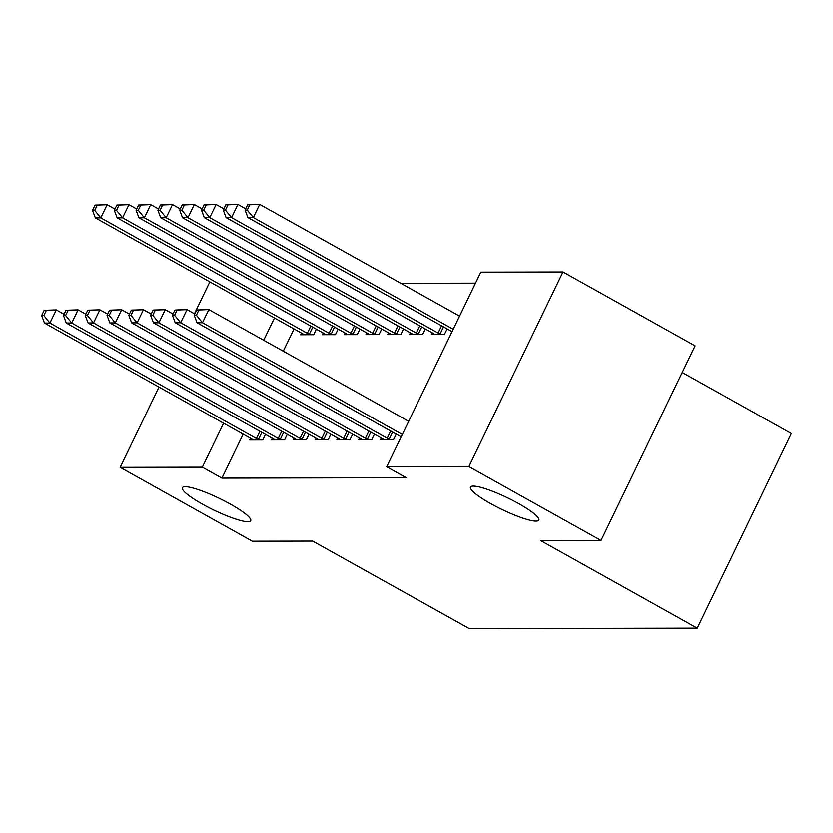 <?xml version="1.0" encoding="UTF-8"?>
<svg xmlns="http://www.w3.org/2000/svg" width="833" height="833" viewBox="0 0 833 833"><rect width="100%" height="100%" fill="white"/><g stroke="black" fill="none" stroke-linecap="round" stroke-linejoin="round"><path stroke-width="1.25" d="M490.699 503.642A37.954 6.456 25.8 0 1 470.478 487.097A37.954 6.456 25.8 0 1 518.595 503.58A37.954 6.456 25.8 0 1 538.816 520.136A37.954 6.456 25.8 0 1 490.699 503.642M202.596 504.257A37.954 6.456 25.8 0 1 182.365 487.701A37.954 6.456 25.8 0 1 230.491 504.194A37.954 6.456 25.8 0 1 250.712 520.74A37.954 6.456 25.8 0 1 202.596 504.257M475.497 283.116L400.871 283.272M480.818 272.11L562.973 271.943L468.864 466.605L386.71 466.782L480.818 272.11M468.864 466.605L601.01 540.492L695.107 345.82L562.973 271.943M682.217 372.497L791.35 433.514L697.242 628.186L469.291 628.665L312.677 541.106L252.316 541.231L120.181 467.344L158.978 387.074M432.171 332.763L431.348 334.45L444.426 334.418L447.102 328.889M381.295 437.991L380.483 439.678L393.561 439.647L396.237 434.108M388.584 332.856L387.761 334.543L400.84 334.512L403.516 328.983M337.709 438.085L336.896 439.772L349.975 439.741L352.651 434.201M344.997 332.95L344.175 334.637L357.253 334.606L359.929 329.077M294.122 438.179L293.31 439.866L306.388 439.834L309.064 434.295M301.411 333.044L300.598 334.731L313.666 334.699L316.342 329.16M250.535 438.273L249.723 439.959L262.801 439.928L265.477 434.389M294.039 328.92L283.272 351.182M243.174 434.149L221.911 478.121L406.285 477.726L386.71 466.782M272.329 438.22L271.516 439.907L284.594 439.876L287.27 434.347M323.204 333.002L322.381 334.679L335.46 334.658L338.136 329.118M315.915 438.127L315.103 439.814L328.181 439.793L330.857 434.253M366.791 332.908L365.968 334.595L379.046 334.564L381.722 329.025M359.502 438.033L358.69 439.72L371.768 439.699L374.444 434.16M410.377 332.815L409.555 334.502L422.633 334.47L425.309 328.931M194.433 313.739L209.854 281.856M221.911 478.121L202.336 467.178L120.181 467.344M601.01 540.492L540.638 540.617L697.242 628.186M274.463 317.977L263.697 340.239M223.598 423.206L202.336 467.178M44.191 310.282L41.65 315.54L43.826 315.54L46.377 310.272L44.191 310.282L56.28 309.886L49.918 323.037L256.439 438.512A5.935 1.01 -154.2 0 0 258.428 439.532L259.271 439.939M43.826 315.54L49.918 323.037L44.472 323.048L250.993 438.522A5.935 1.01 -154.2 0 1 252.659 439.543L253.253 439.949M46.377 310.272L56.28 309.886L64.058 314.228M41.65 315.54L44.472 323.048M95.066 205.053L92.515 210.312L94.702 210.312L97.242 205.053L95.066 205.053L107.145 204.658L100.783 217.809L95.337 217.819L301.858 333.294A5.935 1.01 25.8 0 1 303.535 334.325L304.118 334.72M114.923 209.01L107.145 204.658L97.242 205.053M310.147 334.71L309.293 334.304A5.935 1.01 25.8 0 1 307.315 333.283L100.783 217.809L94.702 210.312M95.337 217.819L92.515 210.312M65.984 310.23L63.443 315.499L65.62 315.488L68.171 310.23L65.984 310.23L78.073 309.834L71.711 322.996L278.232 438.47A5.935 1.01 -154.2 0 0 280.221 439.491L281.065 439.886M65.62 315.488L71.711 322.996L66.265 323.006L272.787 438.481A5.935 1.01 -154.2 0 1 274.453 439.501L275.046 439.897M68.171 310.23L78.073 309.834L85.851 314.187M63.443 315.499L66.265 323.006M87.777 310.188L85.237 315.447L87.413 315.447L89.964 310.188L87.777 310.188L99.866 309.793L93.504 322.944L300.026 438.418A5.935 1.01 -154.2 0 0 302.015 439.439L302.858 439.845M87.413 315.447L93.504 322.944L88.059 322.954L294.58 438.429A5.935 1.01 -154.2 0 1 296.246 439.449L296.84 439.855M89.964 310.188L99.866 309.793L107.644 314.135M85.237 315.447L88.059 322.954M116.859 205.012L114.308 210.27L116.495 210.27L119.036 205.001L116.859 205.012L128.938 204.616L122.576 217.767L117.13 217.777L323.652 333.252A5.935 1.01 25.8 0 1 325.328 334.272L325.911 334.679M136.716 208.958L128.938 204.616L119.036 205.001M331.93 334.658L331.086 334.262A5.935 1.01 25.8 0 1 329.108 333.242L122.576 217.767L116.495 210.27M117.13 217.777L114.308 210.27M138.653 204.96L136.102 210.228L138.288 210.218L140.829 204.96L138.653 204.96L150.731 204.564L144.369 217.715L138.924 217.725L345.445 333.21A5.935 1.01 25.8 0 1 347.122 334.231L347.705 334.627M158.509 208.916L150.731 204.564L140.829 204.96M353.723 334.616L352.88 334.21A5.935 1.01 25.8 0 1 350.901 333.19L144.369 217.715L138.288 210.218M138.924 217.725L136.102 210.228M109.571 310.147L107.03 315.405L109.206 315.395L111.747 310.136L109.571 310.147L121.66 309.741L115.298 322.902L321.819 438.377A5.935 1.01 -154.2 0 0 323.808 439.397L324.651 439.793M109.206 315.395L115.298 322.902L109.852 322.912L316.373 438.387A5.935 1.01 -154.2 0 1 318.039 439.408L318.633 439.803M111.747 310.136L121.66 309.741L129.438 314.093M107.03 315.405L109.852 322.912M131.364 310.095L128.823 315.353L131 315.353L133.54 310.095L131.364 310.095L143.453 309.699L137.091 322.85L343.613 438.325A5.935 1.01 -154.2 0 0 345.601 439.345L346.445 439.751M131 315.353L137.091 322.85L131.645 322.86L338.167 438.335A5.935 1.01 -154.2 0 1 339.833 439.355L340.426 439.762M133.54 310.095L143.453 309.699L151.231 314.051M128.823 315.353L131.645 322.86M160.436 204.918L157.895 210.176L160.082 210.176L162.622 204.908L160.436 204.918L172.525 204.522L166.163 217.673L160.717 217.684L367.238 333.158A5.935 1.01 25.8 0 1 368.915 334.179L369.498 334.585M180.303 208.864L172.525 204.522L162.622 204.908M375.516 334.574L374.673 334.168A5.935 1.01 25.8 0 1 372.695 333.148L166.163 217.673L160.082 210.176M160.717 217.684L157.895 210.176M182.229 204.866L179.689 210.135L181.875 210.124L184.416 204.866L182.229 204.866L194.318 204.47L187.956 217.621L182.51 217.642L389.032 333.117A5.935 1.01 25.8 0 1 390.708 334.137L391.291 334.533M202.096 208.823L194.318 204.47L184.416 204.866M397.31 334.522L396.466 334.127A5.935 1.01 25.8 0 1 394.488 333.106L187.956 217.621L181.875 210.124M182.51 217.642L179.689 210.135M153.157 310.053L150.617 315.311L152.793 315.301L155.334 310.043L153.157 310.053L165.246 309.657L158.884 322.808L365.406 438.283A5.935 1.01 -154.2 0 0 367.395 439.303L368.238 439.699M152.793 315.301L158.884 322.808L153.439 322.819L359.96 438.293A5.935 1.01 -154.2 0 1 361.626 439.314L362.22 439.72M155.334 310.043L165.246 309.657L173.025 313.999M150.617 315.311L153.439 322.819M204.023 204.824L201.482 210.083L203.658 210.083L206.209 204.814L204.023 204.824L216.111 204.429L209.749 217.58L204.304 217.59L410.825 333.065A5.935 1.01 25.8 0 1 412.502 334.085L413.085 334.491M223.89 208.771L216.111 204.429L206.209 204.814M419.103 334.481L418.26 334.075A5.935 1.01 25.8 0 1 416.281 333.054L209.749 217.58L203.658 210.083M204.304 217.59L201.482 210.083M174.951 310.001L172.41 315.259L174.586 315.259L177.127 310.001L174.951 310.001L187.04 309.605L180.678 322.756L387.199 438.231A5.935 1.01 -154.2 0 0 389.188 439.251L390.031 439.657M174.586 315.259L180.678 322.756L175.232 322.767L381.753 438.241A5.935 1.01 -154.2 0 1 383.419 439.272L384.013 439.668M177.127 310.001L187.04 309.605L194.818 313.958M172.41 315.259L175.232 322.767M225.816 204.772L223.275 210.041L225.451 210.031L228.003 204.772L225.816 204.772L237.905 204.377L231.543 217.538L226.097 217.548L432.619 333.023A5.935 1.01 25.8 0 1 434.295 334.043L434.878 334.439M245.683 208.729L237.905 204.377L228.003 204.772M440.896 334.429L440.053 334.033A5.935 1.01 25.8 0 1 438.064 333.013L231.543 217.538L225.451 210.031M226.097 217.548L223.275 210.041M196.744 309.959L194.204 315.218L196.38 315.218L198.92 309.949L196.744 309.959L208.833 309.564L202.471 322.715L402.329 434.462M196.38 315.218L202.471 322.715L197.025 322.725L401.173 436.867M198.92 309.949L208.833 309.564L408.691 421.311M194.204 315.218L197.025 322.725M247.609 204.731L245.069 209.989L247.245 209.989L249.796 204.731L247.609 204.731L259.698 204.335L253.336 217.486L247.89 217.496L452.038 331.649M459.556 316.082L259.698 204.335L249.796 204.731M453.204 329.233L253.336 217.486L247.245 209.989M247.89 217.496L245.069 209.989M256.439 438.512L259.938 431.286M258.428 439.532L261.885 432.379M312.75 327.15L309.293 334.304M310.803 326.067L307.315 333.283M278.232 438.47L281.731 431.244M280.221 439.491L283.678 432.337M300.026 438.418L303.524 431.202M302.015 439.439L305.472 432.285M334.543 327.109L331.086 334.262M332.596 326.015L329.108 333.242M356.337 327.067L352.88 334.21M354.389 325.974L350.901 333.19M321.819 438.377L325.318 431.15M323.808 439.397L327.265 432.244M343.613 438.325L347.111 431.109M345.601 439.345L349.058 432.192M378.13 327.015L374.673 334.168M376.183 325.922L372.695 333.148M399.923 326.973L396.466 334.127M397.976 325.88L394.488 333.106M365.406 438.283L368.894 431.057M367.395 439.303L370.852 432.15M421.717 326.921L418.26 334.075M419.77 325.838L416.281 333.054M387.199 438.231L390.687 431.015M389.188 439.251L392.645 432.108M443.51 326.88L440.053 334.033M441.563 325.786L438.064 333.013"/></g></svg>
